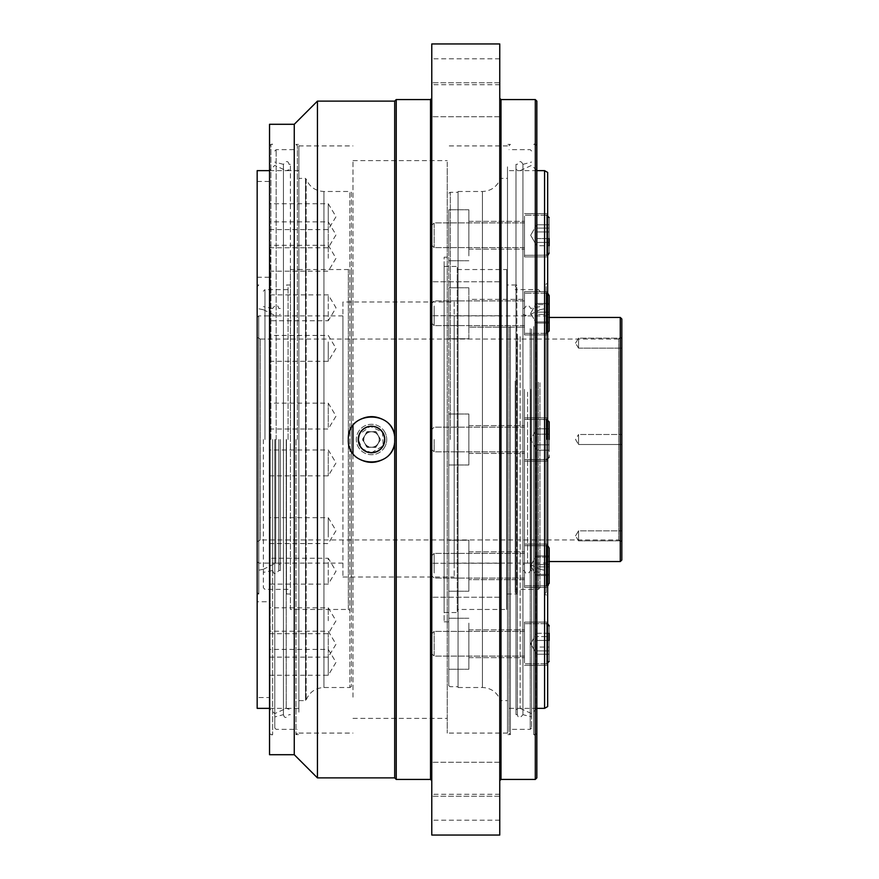 <?xml version="1.0" encoding="UTF-8"?>
<svg xmlns="http://www.w3.org/2000/svg" width="879" height="879" viewBox="0 0 879 879"><rect width="100%" height="100%" fill="white"/><g stroke="black" fill="none" stroke-linecap="round" stroke-linejoin="round"><path stroke-width="0.66" stroke-dasharray="4.39 3.3" d="M524.477 327.175L524.477 299.365L524.477 327.175L524.477 299.365L524.477 327.175L468.859 327.175L468.859 299.365L468.859 327.175L468.859 299.365L524.477 299.365L468.859 299.365L468.859 327.175L524.477 327.175M524.477 306.002L524.477 325.626L524.477 306.002M434.149 306.002L434.149 325.626L434.149 306.002M431.776 307.397L431.776 323.263L431.776 307.397M468.859 338.767L468.859 287.774L468.859 338.767L448.773 338.767L448.773 287.774L448.773 338.767L448.773 287.774L448.773 338.767L468.859 338.767L468.859 287.774L468.859 338.767M448.773 439.5L448.773 685.829L448.773 439.5M448.773 257.173L448.773 621.827L448.773 257.173L444.137 257.173L444.137 621.827L444.137 257.173M448.773 460.124L448.773 414.009L448.773 460.124M448.773 573.613L448.773 540.233L448.773 573.613M448.773 635.869L448.773 669.249L448.773 635.869M448.773 623.123L448.773 669.249L448.773 623.123M448.773 540.233L448.773 591.226L448.773 540.233L468.859 540.233L468.859 591.226L468.859 540.233L468.859 591.226L468.859 540.233L448.773 540.233M448.773 418.876L448.773 464.991L448.773 418.876M448.773 243.131L448.773 209.751L448.773 243.131M448.773 255.877L448.773 209.751L448.773 255.877M450.312 439.5L450.312 192.281L450.312 439.5M458.047 439.5L458.047 192.281L458.047 439.5M468.859 255.877L468.859 209.751L468.859 255.877M468.859 224.002L468.859 249.153L468.859 224.002M524.477 246.505L524.477 221.343L524.477 246.505M524.477 223.497L524.477 247.614L524.477 223.497M434.149 223.497L434.149 247.614L434.149 223.497M431.776 225.749L431.776 245.241L431.776 225.749M468.859 243.131L468.859 209.751L468.859 243.131M468.859 230.957L468.859 249.153L468.859 230.957M524.477 239.549L524.477 221.343L524.477 239.549M468.859 418.876L468.859 464.991L468.859 418.876M468.859 450.751L468.859 425.59L468.859 450.751M524.477 428.249L524.477 453.41L524.477 428.249M524.477 439.5L524.477 459.585L524.477 439.5M434.149 439.5L434.149 451.861L434.149 439.5M431.776 439.5L431.776 429.512L431.776 439.5M468.859 579.635L468.859 551.825L468.859 579.635L524.477 579.635L524.477 551.825L524.477 579.635L524.477 551.825L524.477 579.635L468.859 579.635L468.859 551.825L468.859 579.635M524.477 572.998L524.477 553.374L524.477 572.998M434.149 572.998L434.149 553.374L434.149 572.998M431.776 571.603L431.776 555.737L431.776 571.603M468.859 623.123L468.859 669.249L468.859 623.123M468.859 654.998L468.859 629.847L468.859 654.998M524.477 632.495L524.477 657.657L524.477 632.495M524.477 655.503L524.477 631.386L524.477 655.503M434.149 655.503L434.149 631.386L434.149 655.503M431.776 653.251L431.776 633.759L431.776 653.251M468.859 635.869L468.859 669.249L468.859 635.869M468.859 648.043L468.859 629.847L468.859 648.043M524.477 639.451L524.477 657.657L524.477 639.451M468.859 460.124L468.859 414.009L468.859 460.124M468.859 428.249L468.859 453.41L468.859 428.249M458.047 687.51L458.047 191.49L458.047 687.51L482.428 687.51C490.845 687.927 496.734 691.982 500.107 699.695L500.107 179.305L500.107 699.695L501.03 700.629L501.03 178.371L501.03 700.629L507.491 700.629L507.491 178.371L507.491 700.629M444.137 612.553L444.137 266.447L444.137 612.553L457.267 612.553L457.267 266.447L457.267 612.553M457.267 609.466L457.267 269.534L457.267 609.466L506.711 609.466L506.711 269.534L506.711 609.466M506.711 284.994L506.711 594.006L506.711 284.994L516.819 284.994L516.819 594.006L516.819 284.994M515.215 380.981L515.215 592.402L515.215 380.981M515.215 382.145L515.215 589.38L515.215 382.145M539.937 382.761L539.937 587.765L539.937 382.761M539.937 388.65L539.937 572.383L539.937 388.65M530.663 389.364L530.663 570.526L530.663 389.364M524.477 389.364L524.477 570.526L524.477 389.364M522.939 389.364L522.939 570.526L522.939 389.364M522.939 391.605L522.939 564.659L522.939 391.605M527.576 392.199L527.576 563.109L527.576 392.199M507.491 439.5L507.491 708.353L507.491 439.5M520.159 336.613L520.159 708.353L520.159 336.613M549.199 295.652L549.199 330.878C547.914 333.24 547.09 334.064 546.727 333.35L546.727 293.179L546.727 333.35L546.727 293.179L546.727 333.35L547.661 333.174M549.199 303.486L536.838 303.486L536.838 304.606L549.199 304.606L549.199 323.043L549.199 304.606L536.838 304.606L536.838 303.486L536.838 323.043L549.199 323.043L536.838 323.043L536.838 314.385L549.199 314.385L536.838 314.385L536.838 303.486L549.199 303.486L549.199 312.144L536.838 312.144L536.838 303.486L536.838 323.043L536.838 321.923L536.838 323.043L536.838 321.923L549.199 321.923L536.838 321.923L536.838 312.144L549.199 312.144M524.477 301.464L524.477 333.35L524.477 301.464M524.477 291.63L524.477 334.899L524.477 291.63L547.661 291.63L547.661 334.899L547.661 291.63L547.661 334.899L547.661 291.63L524.477 291.63L524.477 334.899L524.477 291.63M547.661 172.438L547.661 706.562M547.661 421.997L547.661 461.134L547.661 421.997M547.661 559.044L547.661 587.37L547.661 559.044M547.661 650.438L547.661 622.112L547.661 650.438M547.661 661.25L547.661 622.112L547.661 661.25M547.661 587.37L547.661 544.101L547.661 587.37L524.477 587.37L524.477 544.101L524.477 587.37L524.477 544.101L524.477 587.37L547.661 587.37M547.661 457.003L547.661 417.866L547.661 457.003M547.661 228.562L547.661 256.888L547.661 228.562M547.661 217.75L547.661 256.888L547.661 217.75M547.661 283.203L547.661 595.797L547.661 283.203L544.573 284.994L544.573 594.006L544.508 284.994L544.508 594.006L544.508 284.994L546.112 286.598L546.112 592.402L546.112 286.598M546.112 389.364L546.112 570.526L546.112 389.364M539.937 389.837L539.937 569.284L539.937 389.837M524.477 217.75L524.477 256.888L524.477 217.75M524.477 216.146L524.477 255.339L524.477 216.146M549.199 238.561L549.199 228.09L536.838 228.09L549.199 228.09L549.199 224.782L536.838 224.782L536.838 231.946L549.199 231.946L549.199 224.782L549.199 231.946L536.838 231.946L536.838 245.724L536.838 238.561L549.199 238.561L536.838 238.561L536.838 224.782L549.199 224.782L549.199 245.724L549.199 238.561L549.199 245.724L549.199 242.417L549.199 245.724L536.838 245.724L536.289 244.999L536.838 245.724L536.838 242.417L549.199 242.417L549.199 231.946L549.199 242.417L536.838 242.417L536.838 224.782L536.838 245.724L549.199 245.724M524.477 228.562L524.477 256.888L524.477 228.562M549.199 218.497L549.199 252.866L549.199 218.497M524.477 457.003L524.477 417.866L524.477 457.003M549.199 439.5L549.199 457.113L549.199 439.5M549.199 434.149L549.199 450.202L549.199 428.798L549.199 450.202L536.838 450.202L536.838 434.149L549.199 434.149L536.838 434.149L536.838 428.798L536.838 444.851L549.199 444.851L536.838 444.851L536.838 450.202L536.838 444.851L549.199 444.851L536.838 444.851L536.838 450.202L549.199 450.202L549.199 428.798L549.199 434.149L536.838 434.149L536.838 444.851L536.838 434.149L549.199 434.149M536.838 428.798L549.199 428.798L536.838 428.798L536.838 434.149L536.838 428.798L530.663 439.5L536.838 450.202L530.663 439.5L536.838 428.798M524.477 577.536L524.477 545.65L524.477 577.536M549.199 576.086L549.199 548.122L549.199 576.086M549.199 555.957L536.838 555.957L536.838 564.615L536.838 555.957L536.838 557.077L536.838 555.957L536.838 557.077L549.199 557.077L536.838 557.077L536.838 566.856L549.199 566.856L549.199 575.514L549.199 555.957L549.199 566.856L536.838 566.856L536.838 555.957L549.199 555.957L549.199 574.394L536.838 574.394L536.838 566.856L536.838 575.514L549.199 575.514L549.199 574.394L536.838 574.394L536.838 564.615L549.199 564.615L536.838 564.615L536.838 575.514L549.199 575.514M524.477 661.25L524.477 622.112L524.477 661.25M524.477 662.854L524.477 623.661L524.477 662.854M549.199 660.503L549.199 626.134L549.199 660.503M549.199 633.276L536.838 633.276L536.289 634.001L536.838 633.276L536.838 650.91L549.199 650.91L549.199 654.218L549.199 633.276L549.199 650.91L536.838 650.91L536.838 633.276L549.199 633.276L549.199 654.218L536.838 654.218L536.838 647.054L536.838 654.218L549.199 654.218L549.199 647.054L536.838 647.054L536.838 636.583L549.199 636.583L549.199 647.054L536.838 647.054L536.838 636.583L549.199 636.583L549.199 633.276L549.199 640.439L536.838 640.439L549.199 640.439M524.477 650.438L524.477 622.112L524.477 650.438M547.661 545.826L524.477 545.65L546.727 545.65L546.727 585.821L546.727 545.65L546.727 585.821L546.727 545.65L549.199 548.122L549.199 583.348L548.364 585.205M524.477 421.997L524.477 461.134L524.477 421.997M544.573 708.353L544.573 170.647M536.575 439.5L536.575 708.353L536.575 439.5M382.53 446.598A13.097 13.097 0 0 1 358.412 439.5A13.097 13.097 0 0 1 375.212 426.93A13.097 13.097 0 0 1 382.53 446.598M358.28 439.5A13.24 13.24 0 0 1 371.52 426.26A13.24 13.24 0 0 1 384.749 439.5A13.24 13.24 0 0 1 371.52 452.74A13.24 13.24 0 0 1 358.28 439.5L362.159 448.861L371.509 452.74M371.52 426.26C388.584 425.458 388.584 453.542 371.52 452.74C354.446 453.542 354.446 425.458 371.52 426.26M447.224 697.168L447.224 160.604L447.224 697.168M352.973 697.168L352.973 160.604L352.973 697.168M371.52 452.74L383.178 445.763L382.497 432.116L370.257 426.326L359.291 434.435M447.224 168.274L447.224 733.075L447.224 168.274M507.491 168.274L507.491 733.075L507.491 168.274M507.491 166.845L507.491 734.613L507.491 166.845M510.391 326.559L510.391 734.613L510.391 326.559M509.029 327.087L509.029 733.251L509.029 327.087M509.029 328.57L509.029 729.361L509.029 328.57M531.586 329.098L531.586 727.999L531.586 329.098M531.586 333.328L531.586 716.945L531.586 333.328M522.939 714.66L522.939 164.34L522.939 714.649L531.586 716.945M517.379 334.207L517.379 714.649L517.379 334.207M515.984 714.66L515.984 164.34L515.984 714.649L517.379 714.649C518.181 718.363 520.038 718.363 522.939 714.649M515.984 336.108L515.984 709.661L515.984 336.108M352.973 453.399L352.973 425.601M298.893 710.726L298.893 145.925L298.893 710.726M298.893 712.155L298.893 144.387L298.893 712.155M295.981 439.5L295.981 734.613L295.981 439.5M297.344 439.5L297.355 145.749L297.344 439.5M274.786 439.5L274.786 727.999L274.786 439.5M283.445 714.66L283.445 164.34L283.445 714.649L274.786 716.945M289.004 164.351L289.004 164.34C288.092 160.637 286.246 160.637 283.445 164.34M290.4 439.5L290.4 164.34L290.4 439.5M286.224 439.5L286.224 708.353L286.224 439.5M365.027 435.314A7.724 7.724 0 0 0 371.136 447.213A7.724 7.724 0 0 0 378.388 435.973A7.724 7.724 0 0 0 365.027 435.314L362.609 439.06L366.686 446.993L375.597 447.433L380.42 439.939L376.344 432.007L367.433 431.567L365.027 435.314M376.344 432.007L367.433 431.567L362.609 439.06L366.686 446.993L375.597 447.433L380.42 439.939L376.344 432.007M382.881 446.829A13.526 13.526 0 0 0 372.18 425.996A13.526 13.526 0 0 0 359.489 445.686A13.526 13.526 0 0 0 382.881 446.829M384.299 447.741A15.207 15.207 0 0 0 372.256 424.315A15.207 15.207 0 0 0 357.995 446.444A15.207 15.207 0 0 0 384.299 447.741M394.693 777.882L394.693 439.5A23.173 23.173 0 0 1 359.929 459.574A23.173 23.173 0 0 1 359.929 419.426A23.173 23.173 0 0 1 394.693 439.5C396.11 409.603 346.919 409.603 348.337 439.5C346.919 469.397 396.11 469.397 394.693 439.5L394.693 101.118M317.44 777.882L317.44 101.118M396.242 99.569L396.242 779.431M431.776 754.687L431.776 98.338L431.776 754.687M431.776 43.95L431.776 835.05M431.776 595.929L431.776 563.23L431.776 595.929M431.776 785.749L431.776 762.247L431.776 785.749M431.776 772.74L431.776 796.242L431.776 772.74M431.776 564.527L431.776 597.226L431.776 564.527M431.776 283.071L431.776 315.77L431.776 283.071M431.776 93.251L431.776 116.753L431.776 93.251M431.776 106.26L431.776 82.758L431.776 106.26M431.776 314.473L431.776 281.774L431.776 314.473M431.776 819.195L431.776 794.297L431.776 819.195M431.776 59.805L431.776 84.703L431.776 59.805M499.755 83.714L499.755 58.816L499.755 83.714M499.755 43.95L499.755 835.05M499.755 564.527L499.755 597.226L499.755 564.527M499.755 772.74L499.755 796.242L499.755 772.74M499.755 314.473L499.755 281.774L499.755 314.473M499.755 106.26L499.755 82.758L499.755 106.26M499.755 795.286L499.755 820.184L499.755 795.286M499.755 754.687L499.755 98.338L499.755 754.687M535.3 779.431L535.3 99.569M536.838 101.118L536.838 777.882M536.838 165.197L536.838 736.404L536.838 165.197M533.751 326.559L533.751 734.613L533.751 326.559M536.838 327.087L536.838 733.251L536.838 327.087M536.838 336.514L536.838 708.617L536.838 336.514M394.693 439.5A23.173 23.173 0 0 0 359.929 419.426A23.173 23.173 0 0 0 359.929 459.574A23.173 23.173 0 0 0 394.693 439.5M384.299 431.259A15.207 15.207 0 0 1 372.256 454.685A15.207 15.207 0 0 1 357.995 432.556A15.207 15.207 0 0 1 384.299 431.259M382.881 432.171A13.526 13.526 0 0 1 372.18 453.004A13.526 13.526 0 0 1 359.489 433.314A13.526 13.526 0 0 1 382.881 432.171M367.433 447.433L362.609 439.939L366.686 432.007L375.597 431.567L380.42 439.06L376.344 446.993L367.433 447.433L365.027 443.686A7.724 7.724 0 0 1 371.136 431.787A7.724 7.724 0 0 1 378.388 443.027A7.724 7.724 0 0 1 371.894 447.213L367.433 447.433M376.344 446.993L371.894 447.213A7.724 7.724 0 0 1 365.027 443.686L362.609 439.939L366.686 432.007L375.597 431.567L380.42 439.06L376.344 446.993M294.256 754.709L294.256 124.291M269.534 124.302L269.534 754.709M269.534 713.803L269.534 142.596L269.534 713.803M272.633 439.5L272.633 734.613L272.633 439.5M269.534 439.5L269.534 733.251L269.534 439.5M269.798 439.5L269.798 708.353L269.798 439.5M547.661 392.199L547.661 563.109L547.661 392.199M547.661 317.44L547.661 561.56L547.661 317.44L549.199 317.44M620.277 561.56L620.277 317.44M621.827 318.978L621.827 560.022M621.827 340.656L621.827 348.161L621.827 340.656M621.827 345.656L621.827 338.151L621.827 345.656M621.827 444.51L621.827 434.49L621.827 444.51L621.827 434.49L621.827 444.51L578.558 444.51L578.558 434.49L578.558 444.51L578.558 434.49L621.827 434.49L578.558 434.49L578.558 444.51L621.827 444.51M621.827 538.344L621.827 530.839L621.827 538.344M621.827 533.344L621.827 540.849L621.827 533.344M621.827 541.717L621.827 337.283L621.827 541.717L618.739 539.937M618.728 539.937L618.728 339.063L618.728 539.937L260.272 539.937L260.272 339.063L260.272 539.937M260.261 539.937L257.173 541.717L257.173 337.283L257.173 541.717M257.173 439.5L257.173 594.006L257.173 439.5M258.723 439.5L258.723 315.891L258.723 439.5M275.72 439.5L275.72 563.109L275.72 439.5M578.558 340.656L578.558 348.161L578.558 340.656M578.558 345.656L578.558 338.151L578.558 345.656M575.547 439.5L578.558 444.51L575.547 439.5L578.558 434.49L575.547 439.5M578.558 538.344L578.558 530.839L578.558 538.344M578.558 533.344L578.558 540.849L578.558 533.344M263.359 439.5L263.359 587.765L263.359 439.5M288.081 439.5L288.081 286.598L288.081 439.5M286.477 439.5L286.477 594.006L286.477 439.5M272.622 439.5L272.633 570.526L272.622 439.5M278.808 439.5L278.808 570.526L278.808 439.5M280.357 439.5L280.357 570.526L280.357 439.5M290.4 609.466L290.4 269.534L290.4 609.466L348.337 609.466L348.337 269.534L348.337 609.466L351.424 611.246L351.424 267.754L351.424 611.246M351.424 192.38L351.424 686.62L351.424 192.38L349.886 191.49L349.886 687.51L349.886 191.49L323.944 191.49C315.396 191.051 309.463 186.886 306.156 178.997L306.156 700.003L306.156 178.997L305.54 178.371L305.54 700.629L305.54 178.371L298.893 178.371L298.893 700.629L298.893 178.371M298.893 439.5L298.893 708.353L298.893 439.5M258.789 439.5L258.789 594.006L258.789 439.5M257.173 601.741L257.173 277.259L257.173 601.741L270.161 601.741L270.161 277.259L270.161 601.741M270.161 631.1L270.161 247.9L270.161 631.1L269.534 631.1L269.534 247.9L269.534 631.1M269.534 697.53L269.534 181.47L269.534 697.53L257.173 697.53L257.173 181.47L257.173 697.53M269.534 246.032L269.534 221.882L269.534 246.032M269.534 223.156L269.534 203.741L269.534 223.156M269.534 258.25L269.534 271.193L269.534 258.25M269.534 341.898L269.534 361.313L269.534 341.898M269.534 451.707L269.534 475.858L269.534 451.707M269.534 558.242L269.534 584.128L269.534 558.242L328.252 558.242L328.252 584.128L328.252 558.242L336.031 571.185L328.252 584.128L269.534 584.128M269.534 632.968L269.534 657.118L269.534 632.968M269.534 655.844L269.534 675.259L269.534 655.844M269.534 620.75L269.534 607.807L269.534 620.75M269.534 537.102L269.534 517.687L269.534 537.102M269.534 427.293L269.534 403.142L269.534 427.293M269.534 320.758L269.534 294.872L269.534 320.758L328.252 320.758L328.252 294.872L328.252 320.758L336.031 307.815L328.252 294.872L269.534 294.872M328.252 246.032L328.252 221.882L328.252 246.032M328.252 223.156L328.252 203.741L328.252 223.156M328.252 258.25L328.252 245.307L328.252 258.25M328.252 341.898L328.252 361.313L328.252 341.898M328.252 451.707L328.252 475.858L328.252 451.707M328.252 632.968L328.252 657.118L328.252 632.968M328.252 655.844L328.252 675.259L328.252 655.844M328.252 620.75L328.252 607.807L328.252 620.75M328.252 537.102L328.252 517.687L328.252 537.102M328.252 427.293L328.252 403.142L328.252 427.293M257.173 170.647L257.173 708.353M342.931 439.5L342.931 315.891L342.931 439.5M342.931 301.98L342.931 577.02L342.931 301.98L454.179 301.98L454.179 577.02L454.179 301.98M454.179 315.891L454.179 563.109L454.179 315.891L527.576 315.891L522.939 314.341M531.586 334.602L531.586 713.605L531.586 334.602M482.428 687.51L482.428 191.49L482.428 687.51M538.322 382.145L538.322 589.38L538.322 382.145M546.727 216.146L546.727 255.339L546.727 216.146M546.727 439.5L546.727 419.415L546.727 439.5M546.727 662.854L546.727 623.661L546.727 662.854M530.224 328.57L530.224 729.361L530.224 328.57M276.16 439.5L276.16 149.639L276.16 439.5M430.534 779.431L430.534 99.569M500.997 99.569L500.997 779.431M535.476 326.559L535.476 734.613L535.476 326.559M270.908 439.5L270.908 144.387L270.908 439.5M264.964 439.5L264.964 289.62L264.964 439.5M323.944 191.49L323.944 687.51L323.944 191.49M536.388 336.58L536.388 708.43L536.388 336.58M269.996 439.5L269.996 708.43L269.996 439.5M524.477 300.904L434.149 300.904L431.776 303.277L434.149 300.904L524.477 300.904M524.477 325.626L434.149 325.626L431.776 323.263L434.149 325.626L524.477 325.626M468.859 287.774L448.773 287.774L468.859 287.774M448.773 685.829L450.312 686.719L458.047 686.719M448.773 193.171L450.312 192.281L458.047 192.281M468.859 209.751L448.773 209.751L468.859 209.751M468.859 260.744L448.773 260.744L468.859 260.744M468.859 249.153L524.477 249.153L468.859 249.153M468.859 221.343L524.477 221.343L468.859 221.343M524.477 222.892L434.149 222.892L431.776 225.255L434.149 222.892L524.477 222.892M524.477 247.614L434.149 247.614L431.776 245.241L434.149 247.614L524.477 247.614M468.859 414.009L448.773 414.009L468.859 414.009M468.859 464.991L448.773 464.991L468.859 464.991M468.859 453.41L524.477 453.41L468.859 453.41M468.859 425.59L524.477 425.59L468.859 425.59M524.477 427.139L434.149 427.139L431.776 429.512L434.149 427.139L524.477 427.139M524.477 451.861L434.149 451.861L431.776 449.488L434.149 451.861L524.477 451.861M468.859 591.226L448.773 591.226L468.859 591.226M468.859 551.825L524.477 551.825L468.859 551.825M524.477 553.374L434.149 553.374L431.776 555.737L434.149 553.374L524.477 553.374M524.477 578.096L434.149 578.096L431.776 575.723L434.149 578.096L524.477 578.096M468.859 618.256L448.773 618.256L468.859 618.256M468.859 669.249L448.773 669.249L468.859 669.249M468.859 657.657L524.477 657.657L468.859 657.657M468.859 629.847L524.477 629.847L468.859 629.847M524.477 631.386L434.149 631.386L431.776 633.759L434.149 631.386L524.477 631.386M524.477 656.108L434.149 656.108L431.776 653.745L434.149 656.108L524.477 656.108M458.047 191.49L482.428 191.49C490.845 191.073 496.734 187.018 500.107 179.305L501.03 178.371L507.491 178.371M444.137 621.827L448.773 621.827M444.137 266.447L457.267 266.447M457.267 269.534L506.711 269.534M515.215 592.402L516.819 594.006L506.711 594.006M516.819 284.983L515.215 286.598M539.937 291.235L538.322 289.62L515.215 289.62M539.937 587.765L538.322 589.38L515.215 589.38M522.939 570.526L524.477 570.526C525.653 574.646 527.719 574.646 530.663 570.526L539.937 572.383M522.939 308.474L524.477 308.474C526.631 304.486 528.686 304.486 530.663 308.474L539.937 306.617M454.179 563.109L527.576 563.109L522.939 564.659M536.838 170.647L507.491 170.647M536.838 708.353L507.491 708.353M546.727 293.179L524.477 293.179L546.727 293.179M546.727 333.35L524.477 333.35L546.727 333.35M530.663 313.265L536.047 322.593L530.663 313.265L536.047 303.947L530.663 313.265M524.477 334.899L547.661 334.899L524.477 334.899M546.112 592.402L544.508 594.006L547.661 595.797M539.937 569.284L546.112 570.526M539.937 309.716L546.112 308.474M547.661 563.109L527.576 563.109L539.937 569.295M547.661 315.891L527.576 315.891L539.937 309.705M524.477 256.888L547.661 256.888L524.477 256.888M524.477 213.619L547.661 213.619L524.477 213.619M546.727 215.168L524.477 215.168L546.727 215.168M547.771 255.108L524.477 255.339L547.661 255.152M530.663 235.253L536.289 244.999L530.663 235.253L536.289 225.507L530.663 235.253M548.968 253.91L549.199 253.064M524.477 461.134L547.661 461.134L524.477 461.134M524.477 417.866L547.661 417.866L524.477 417.866M547.661 419.591L524.477 419.415L546.727 419.415L549.199 421.887M547.661 459.409L524.477 459.585L546.727 459.585L549.199 457.113M524.477 544.101L547.661 544.101L524.477 544.101M546.727 585.821L524.477 585.821L546.727 585.821M530.663 565.735L536.047 575.053L530.663 565.735L536.047 556.407L530.663 565.735M524.477 665.381L547.661 665.381L524.477 665.381M524.477 622.112L547.661 622.112L524.477 622.112M546.727 623.661L524.477 623.661L546.727 623.661M546.727 663.832L524.477 663.832L546.727 663.832M530.663 643.747L536.289 653.493L530.663 643.747L536.289 634.001L530.663 643.747M352.973 718.396L447.224 718.396M352.973 160.604L447.224 160.604M507.491 145.925L447.224 145.925M507.491 733.075L447.224 733.075M509.029 145.749L510.391 144.387L507.491 144.387M509.029 733.251L510.391 734.613L507.491 734.613M531.586 151.001L530.224 149.639L509.029 149.639M531.586 727.999L530.224 729.361L509.029 729.361M522.939 164.351L531.586 162.055M522.939 164.34C521.159 160.758 519.302 160.758 517.379 164.34L515.984 164.34M536.838 170.383L531.586 165.395L520.159 170.647L515.984 169.339M536.838 708.617L531.586 713.605L520.159 708.353L515.984 709.661M298.893 733.075L352.973 733.075M298.893 145.925L352.973 145.925M297.355 733.251L295.981 734.613L298.893 734.613M297.355 145.749L295.981 144.387L298.893 144.387M274.786 727.999L276.16 729.361L297.355 729.361M274.786 151.001L276.16 149.639L297.355 149.639M283.445 164.351L274.786 162.055M283.445 714.649C284.411 718.363 286.268 718.363 289.004 714.649L290.4 714.649M289.004 164.34L290.4 164.34M269.534 708.353L286.224 708.353L290.4 709.661M269.534 170.647L286.224 170.647L290.4 169.339M499.755 58.816L431.776 58.816M499.755 84.703L431.776 84.703M536.838 733.251L535.476 734.613L533.751 734.613L536.838 736.404M536.838 145.749L535.476 144.387L533.751 144.387L536.838 142.596M499.755 794.297L431.776 794.297M499.755 820.184L431.776 820.184M499.755 281.774L431.776 281.774L499.755 281.774M499.755 315.77L431.776 315.77L499.755 315.77M499.755 82.758L431.776 82.758L499.755 82.758M499.755 116.753L431.776 116.753L499.755 116.753M499.755 563.23L431.776 563.23L499.755 563.23M499.755 597.226L431.776 597.226L499.755 597.226M499.755 762.247L431.776 762.247L499.755 762.247M499.755 796.242L431.776 796.242L499.755 796.242M269.534 145.749L270.908 144.387L272.622 144.387L269.534 142.596M269.534 733.251L270.908 734.613L272.622 734.613L269.534 736.404M298.893 708.353L286.224 708.353L274.786 713.605L269.534 708.617M298.893 170.647L286.224 170.647L274.786 165.395L269.534 170.383M547.661 561.56L549.199 561.56M618.739 339.063L621.827 337.283M260.272 339.063L618.728 339.063M260.261 339.063L257.173 337.283M257.173 561.56L258.723 563.109L275.72 563.109L280.357 564.659M257.173 317.44L258.723 315.891L275.72 315.891L280.357 314.341M578.558 348.161L621.827 348.161L578.558 348.161L575.547 343.151L578.558 338.151L621.827 338.151L578.558 338.151L575.547 343.151L578.558 348.161M578.558 540.849L621.827 540.849L578.558 540.849L575.547 535.849L578.558 530.839L621.827 530.839L578.558 530.839L575.547 535.849L578.558 540.849M288.081 589.38L264.964 589.38L263.359 587.765M288.081 289.62L264.964 289.62L263.359 291.235M290.4 594.006L286.477 594.006L288.081 592.402M290.4 284.994L286.477 284.994L288.081 286.598M272.622 308.474L263.359 306.617M272.622 570.526L263.359 572.383M272.633 570.526C273.732 574.646 275.797 574.646 278.808 570.526L280.357 570.526M280.357 308.474L278.808 308.474C277.698 304.354 275.643 304.354 272.633 308.474M290.4 269.534L348.337 269.534L351.424 267.754M351.424 686.62L349.886 687.51L323.944 687.51C315.396 687.949 309.463 692.114 306.156 700.003L305.54 700.629L298.893 700.629M257.173 594.006L258.789 594.006L257.173 592.402M257.173 284.994L258.789 284.994L257.173 286.598M263.359 309.716L257.173 308.474M263.359 569.284L257.173 570.526M342.931 315.891L275.72 315.891L263.359 309.705M342.931 563.109L275.72 563.109L263.359 569.295M257.173 277.259L270.161 277.259M269.534 247.9L270.161 247.9M269.534 247.768L328.252 247.768L336.031 234.825L328.252 221.882L269.534 221.882M269.534 229.628L328.252 229.628L336.031 216.684L328.252 203.741L269.534 203.741M269.534 271.193L328.252 271.193L336.031 258.25L328.252 245.307L269.534 245.307M269.534 361.313L328.252 361.313L336.031 348.37L328.252 335.437L269.534 335.437M269.534 475.858L328.252 475.858L336.031 462.914L328.252 449.982L269.534 449.982M269.534 657.118L328.252 657.118L336.031 644.175L328.252 631.232L269.534 631.232M269.534 675.259L328.252 675.259L336.031 662.316L328.252 649.372L269.534 649.372M269.534 633.693L328.252 633.693L336.031 620.75L328.252 607.807L269.534 607.807M269.534 543.563L328.252 543.563L336.031 530.63L328.252 517.687L269.534 517.687M269.534 429.018L328.252 429.018L336.031 416.086L328.252 403.142L269.534 403.142M257.173 181.47L269.534 181.47M342.931 577.02L454.179 577.02"/><path stroke-width="1.32" d="M546.727 333.35L549.199 330.878L549.199 295.652C547.914 293.289 547.09 292.465 546.727 293.179L549.199 295.652M549.199 312.144L549.199 303.486M544.562 170.647L544.573 708.353L547.661 706.562L547.661 172.438L544.573 170.647L536.838 170.647M549.199 245.724L549.199 238.561M549.199 640.439L549.199 633.276M546.727 585.821L549.199 583.348L549.199 548.122C547.914 545.76 547.09 544.936 546.727 545.65M549.199 575.514L549.199 555.957M549.199 439.5L549.199 421.887L549.199 439.5M359.291 434.435L358.28 439.5A13.24 13.24 0 0 0 371.509 452.74A13.24 13.24 0 0 0 384.749 439.5A13.24 13.24 0 0 0 371.52 426.26A13.24 13.24 0 0 0 358.28 439.5M382.53 432.402A13.097 13.097 0 0 0 358.412 439.5A13.097 13.097 0 0 0 375.212 452.07A13.097 13.097 0 0 0 382.53 432.402M352.973 425.601L352.973 453.399M294.256 124.291L269.534 124.291L269.534 754.709L294.256 754.709L294.256 124.302L317.44 101.118L317.44 777.882L394.693 777.882L396.231 779.431M317.44 101.118L394.693 101.118L394.693 439.5C396.11 469.397 346.919 469.397 348.337 439.5C346.919 409.603 396.11 409.603 394.693 439.5L394.693 777.882M396.242 779.431L396.242 99.569L430.534 99.569L430.534 779.431L396.242 779.431M431.776 590.875L431.776 43.95L499.755 43.95L499.755 835.05L431.776 835.05L431.776 590.875M535.3 779.431L536.838 777.882L536.838 101.118L535.3 99.569L535.3 779.431L500.997 779.431L500.997 99.569L499.755 98.338M549.199 317.44L620.277 317.44L620.277 561.56L549.199 561.56M620.277 561.56L621.827 560.022L621.827 318.978L620.277 317.44M269.534 708.353L257.173 708.353L257.173 170.647L269.534 170.647M546.727 255.339L549.199 253.064M546.727 215.168L549.199 217.64L546.727 215.168M547.771 255.108L548.474 254.624M547.661 585.634L548.364 585.205M549.199 626.134C547.815 623.65 546.991 622.826 546.727 623.661L549.089 625.387M546.727 663.832L549.199 661.36L546.727 663.832M546.727 459.585L549.199 457.113M546.727 419.415L549.199 421.887M544.573 708.353L536.838 708.353M394.693 101.118L396.231 99.569M430.534 99.569L431.776 98.338M430.534 779.431L431.776 780.662M500.997 779.431L499.755 780.662M535.3 99.569L500.997 99.569M294.256 754.698L317.44 777.882"/></g></svg>
